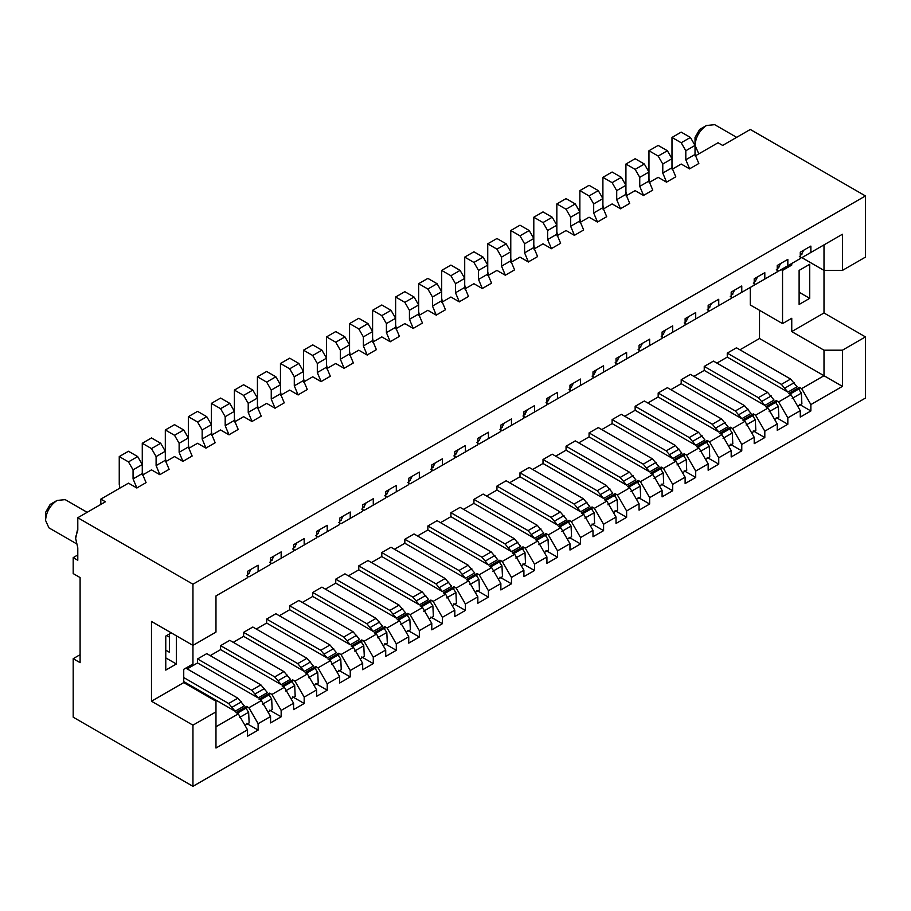 <?xml version="1.0" encoding="UTF-8"?>
<svg xmlns="http://www.w3.org/2000/svg" width="911" height="911" viewBox="0 0 911 911"><rect width="100%" height="100%" fill="white"/><g stroke="black" fill="none" stroke-linecap="round" stroke-linejoin="round"><path stroke-width="1.37" d="M76.444 543.73L48.921 527.845L45.55 520.386L45.55 512.415L50.151 504.432L57.063 500.446L65.205 499.638L87.171 512.324M45.55 520.386C46.233 511.925 50.071 505.275 57.063 500.446L50.151 504.432M75.545 538.948L77.788 528.369M77.788 554.958L73.187 557.623L77.788 560.276L77.788 547.83L75.488 537.684L77.799 530.179L77.788 517.733L105.425 501.779L100.825 499.114L100.825 504.432M73.187 557.623L73.187 573.577L80.1 577.563L80.1 662.673L73.187 658.676L73.187 717.185L192.95 786.33L192.95 725.167L151.488 701.231L151.488 621.45L192.95 645.387L192.95 584.213L77.788 517.733M80.1 654.69L73.187 658.676M192.95 725.167L215.975 711.867L215.975 701.231L183.737 682.612L151.488 701.231M183.737 682.612L183.737 669.312L192.95 663.994L192.95 645.387L215.975 632.086L215.975 595.919L247.53 577.699L247.53 571.322L258.12 565.196L258.12 571.584L248.908 576.902L246.608 575.57M176.37 635.81L176.37 663.994L165.768 670.109L165.768 636.072L171.302 632.883M166.69 635.548L169.457 637.142M246.608 706.412L236.017 712.527L238.318 713.86L247.53 729.813L247.53 736.202L258.12 730.087L258.12 723.698L248.908 707.745L246.608 706.412L246.608 709.248M246.608 723.436L258.12 730.087M269.645 693.123L259.043 699.238L261.355 700.57L270.567 716.524L270.567 722.901L281.157 716.786L281.157 710.409L271.945 694.444L269.645 693.123L269.645 695.947M269.645 710.136L281.157 716.786M292.67 679.822L282.08 685.937L284.38 687.27L293.593 703.224L293.593 709.612L304.183 703.486L304.183 697.109L294.97 681.155L292.67 679.822L292.67 682.658M292.67 696.847L304.183 703.486M315.707 666.522L305.105 672.637L307.417 673.969L316.618 689.923L316.618 696.311L327.22 690.196L327.22 683.808L318.007 667.854L315.707 666.522L315.707 669.357M315.707 683.546L327.22 690.196M338.733 653.233L328.142 659.348L330.442 660.68L339.655 676.634L339.655 683.011L350.245 676.896L350.245 670.519L341.033 654.553L338.733 653.233L338.733 656.068M338.733 670.245L350.245 676.896M361.769 639.932L351.168 646.047L353.468 647.379L362.68 663.333L362.68 669.722L373.282 663.595L373.282 657.218L364.07 641.264L361.769 639.932L361.769 642.767M361.769 656.956L373.282 663.595M384.795 626.631L374.205 632.746L376.505 634.079L385.717 650.033L385.717 656.421L396.308 650.306L396.308 643.918L387.095 627.964L384.795 626.631L384.795 629.467M384.795 643.656L396.308 650.306M407.821 613.342L397.23 619.457L399.53 620.79L408.743 636.743L408.743 643.12L419.345 637.005L419.345 630.628L410.132 614.663L407.821 613.342L407.821 616.178M407.821 630.355L419.345 637.005M430.857 600.042L420.267 606.157L422.567 607.489L431.78 623.443L431.78 629.831L442.37 623.705L442.37 617.328L433.158 601.374L430.857 600.042L430.857 602.877M430.857 617.066L442.37 623.705M238.318 713.86L215.975 726.762M215.975 711.867L215.975 748.033L247.53 729.813M442.37 617.328L454.805 610.142L445.593 594.188L433.158 601.374M419.345 630.628L431.78 623.443M422.567 607.489L410.132 614.663M396.308 643.918L408.743 636.743M399.53 620.79L387.095 627.964M373.282 657.218L385.717 650.033M376.505 634.079L364.07 641.264M350.245 670.519L362.68 663.333M353.468 647.379L341.033 654.553M327.22 683.808L339.655 676.634M330.442 660.68L318.007 667.854M304.183 697.109L316.618 689.923M307.417 673.969L294.97 681.155M281.157 710.409L293.593 703.224M284.38 687.27L271.945 694.444M258.12 723.698L270.567 716.524M261.355 700.57L248.908 707.745M169.457 633.68L169.457 652.299L165.768 650.169M165.768 657.879L176.37 663.994M269.645 562.281L271.945 563.602L281.157 558.284L281.157 551.907L270.567 558.022L270.567 564.399L258.12 571.584M292.67 548.98L294.97 550.312L304.183 544.994L304.183 538.606L293.593 544.721L293.593 551.109L281.157 558.284M315.707 535.679L318.007 537.012L327.22 531.694L327.22 525.317L316.618 531.432L316.618 537.809L304.183 544.994M338.733 522.39L341.033 523.711L350.245 518.393L350.245 512.016L339.655 518.131L339.655 524.508L327.22 531.694M361.769 509.09L364.07 510.422L373.282 505.104L373.282 498.716L362.68 504.831L362.68 511.219L350.245 518.393M384.795 495.789L387.095 497.121L396.308 491.803L396.308 485.426L385.717 491.541L385.717 497.918L373.282 505.104M407.821 482.5L410.132 483.821L419.345 478.503L419.345 472.126L408.743 478.241L408.743 484.618L396.308 491.803M430.857 469.199L433.158 470.531L442.37 465.214L442.37 458.825L431.78 464.94L431.78 471.329L419.345 478.503M453.883 455.899L456.195 457.231L465.407 451.913L465.407 445.536L454.805 451.651L454.805 458.028L442.37 465.214M192.95 786.33L865.45 398.061L865.45 336.899L842.424 350.2L842.424 386.366L810.87 404.575L810.87 410.963L800.268 417.079L800.268 410.69L787.833 417.876L787.833 424.253L777.242 430.379L777.242 423.991L764.807 431.176L764.807 437.553L754.206 443.668L754.206 437.291L741.77 444.466L741.77 450.854L731.18 456.969L731.18 450.581L718.745 457.766L718.745 464.143L708.154 470.27L708.154 463.881L695.708 471.067L695.708 477.444L685.118 483.559L685.118 477.182L672.682 484.356L672.682 490.744L662.092 496.859L662.092 490.471L649.645 497.657L649.645 504.034L639.055 510.16L639.055 503.772L626.62 510.957L626.62 517.334L616.03 523.449L616.03 517.072L603.583 524.246L603.583 530.635L592.993 536.75L592.993 530.361L580.558 537.547L580.558 543.924L569.967 550.05L569.967 543.662L557.532 550.848L557.532 557.225L546.93 563.34L546.93 556.963L534.495 564.137L534.495 570.525L523.905 576.64L523.905 570.252L511.47 577.437L511.47 583.814L500.868 589.941L500.868 583.552L488.433 590.738L488.433 597.115L477.842 603.23L477.842 596.853L465.407 604.027L465.407 610.416L454.805 616.531L454.805 610.142M465.407 451.913L477.842 444.727L477.842 438.35L488.433 432.235L488.433 438.612L500.868 431.438L500.868 425.05L511.47 418.935L511.47 425.323L523.905 418.138L523.905 411.761L534.495 405.646L534.495 412.023L546.93 404.837L546.93 398.46L557.532 392.345L557.532 398.722L569.967 391.548L569.967 385.159L580.558 379.044L580.558 385.433L592.993 378.247L592.993 371.87L603.583 365.755L603.583 372.132L616.03 364.947L616.03 358.57L626.62 352.455L626.62 358.832L639.055 351.657L639.055 345.269L649.645 339.154L649.645 345.542L662.092 338.357L662.092 331.98L672.682 325.865L672.682 332.242L685.118 325.068L685.118 318.679L695.708 312.564L695.708 318.941L708.154 311.767L708.154 305.379L718.745 299.264L718.745 305.652L731.18 298.466L731.18 292.089L741.77 285.974L741.77 292.351L754.206 285.177L754.206 278.789L764.807 272.674L764.807 279.051L777.242 271.877L777.242 265.488L787.833 259.373L787.833 265.761L800.268 258.576L800.268 252.199L810.87 246.084L810.87 252.461L842.424 234.241L842.424 270.408L865.45 257.118L865.45 195.945L192.95 584.213M865.45 195.945L750.3 129.464L722.662 145.418L718.05 142.765L695.139 155.986M865.45 336.899L824 312.963L824 244.888L842.424 234.241M580.558 537.547L571.345 521.593L569.045 520.261L558.443 526.376L560.755 527.708L569.967 543.662M569.045 523.096L569.045 520.261M569.045 537.285L580.558 543.924M603.583 524.246L594.382 508.292L592.07 506.96L581.48 513.075L583.78 514.408L592.993 530.361M592.07 509.796L592.07 506.96M592.07 523.984L603.583 530.635M626.62 510.957L617.407 494.992L615.107 493.671L604.505 499.786L606.817 501.118L616.03 517.072M615.107 496.506L615.107 493.671M615.107 510.684L626.62 517.334M649.645 497.657L640.433 481.703L638.133 480.37L627.542 486.485L629.843 487.818L639.055 503.772M638.133 483.206L638.133 480.37M638.133 497.395L649.645 504.034M672.682 484.356L663.47 468.402L661.17 467.07L650.568 473.185L652.88 474.517L662.092 490.471M661.17 469.905L661.17 467.07M661.17 484.094L672.682 490.744M695.708 471.067L686.495 455.101L684.195 453.78L673.605 459.896L675.905 461.228L685.118 477.182M684.195 456.616L684.195 453.78M684.195 470.793L695.708 477.444M718.745 457.766L709.532 441.812L707.232 440.48L696.63 446.595L698.942 447.927L708.154 463.881M707.232 443.315L707.232 440.48M707.232 457.504L718.745 464.143M741.77 444.466L732.558 428.512L730.258 427.179L719.667 433.294L721.967 434.627L731.18 450.581M730.258 430.015L730.258 427.179M730.258 444.204L741.77 450.854M764.807 431.176L755.595 415.211L753.295 413.89L742.693 420.005L744.993 421.337L754.206 437.291M753.295 416.726L753.295 413.89M753.295 430.903L764.807 437.553M787.833 417.876L778.62 401.922L776.32 400.589L765.73 406.705L768.03 408.037L777.242 423.991M776.32 403.425L776.32 400.589M776.32 417.614L787.833 424.253M810.87 404.575L801.657 388.621L799.357 387.289L788.755 393.404L791.055 394.736L800.268 410.69M799.357 387.289L799.357 390.124M799.357 404.313L810.87 410.963M445.593 594.188L443.293 592.856L453.883 586.741L456.195 588.073L465.407 604.027M453.883 589.576L453.883 586.741M453.883 603.765L465.407 610.416M488.433 590.738L479.22 574.773L476.92 573.452L466.33 579.567L468.63 580.899L477.842 596.853M476.92 576.287L476.92 573.452M476.92 590.465L488.433 597.115M511.47 577.437L502.257 561.483L499.945 560.151L489.355 566.266L491.655 567.599L500.868 583.552M499.945 562.987L499.945 560.151M499.945 577.175L511.47 583.814M534.495 564.137L525.283 548.183L522.982 546.851L512.392 552.966L514.692 554.298L523.905 570.252M522.982 549.686L522.982 546.851M522.982 563.875L534.495 570.525M557.532 550.848L548.32 534.882L546.008 533.561L535.417 539.676L537.718 541.009L546.93 556.963M546.008 536.397L546.008 533.561M546.008 550.574L557.532 557.225M824 312.963L791.75 331.581L824 350.2L842.424 350.2M824 350.2L824 375.719L842.424 386.366M739.937 349.801L759.512 338.493L824 375.719L801.657 388.621M791.055 394.736L778.62 401.922M768.03 408.037L755.595 415.211M744.993 421.337L732.558 428.512M721.967 434.627L709.532 441.812M698.942 447.927L686.495 455.101M675.905 461.228L663.47 468.402M652.88 474.517L640.433 481.703M629.843 487.818L617.407 494.992M606.817 501.118L594.382 508.292M583.78 514.408L571.345 521.593M560.755 527.708L548.32 534.882M537.718 541.009L525.283 548.183M514.692 554.298L502.257 561.483M491.655 567.599L479.22 574.773M468.63 580.899L456.195 588.073M569.045 389.418L571.345 390.751L580.558 385.433M592.07 376.118L594.382 377.45L603.583 372.132M615.107 362.829L617.407 364.149L626.62 358.832M638.133 349.528L640.433 350.86L649.645 345.542M661.17 336.227L663.47 337.56L672.682 332.242M684.195 322.938L686.495 324.259L695.708 318.941M707.232 309.638L709.532 310.97L718.745 305.652M730.258 296.337L732.558 297.669L741.77 292.351M753.295 283.048L755.595 284.369L764.807 279.051M776.32 269.747L778.62 271.079L787.833 265.761M799.357 256.446L801.657 257.779L810.87 252.461M801.885 257.642L824 270.408L842.424 270.408M476.92 442.609L479.22 443.93L488.433 438.612M499.945 429.309L502.257 430.641L511.47 425.323M522.982 416.008L525.283 417.34L534.495 412.023M546.008 402.719L548.32 404.04L557.532 398.722M791.75 263.495L791.75 265.09L782.538 270.408L782.538 323.599L791.75 318.281L791.75 331.581M799.118 304.456L799.118 270.408L809.72 264.292L809.72 298.341L799.118 304.456M759.512 338.493L759.512 310.309M790.372 264.292L791.75 265.09M736.646 137.345L714.679 124.67L706.537 125.479C699.546 130.307 695.708 136.957 695.025 145.418L698.395 152.877L699.466 153.492M781.16 269.61L782.538 270.408M750.3 287.432L750.3 304.98L782.538 323.599M799.118 292.215L809.72 298.341M695.025 154.46L685.812 159.778L689.616 168.82L698.828 163.502L695.025 154.46L695.025 137.447L699.625 129.464L706.537 125.479L699.625 129.464M464.838 288.958L473.925 283.708L482.397 288.605M487.863 275.657L496.95 270.408L505.434 275.304M510.9 262.368L519.987 257.118L528.46 262.004M533.926 249.067L543.013 243.818L551.485 248.714M556.963 235.767L566.05 230.517L574.522 235.414M579.988 222.478L589.075 217.228L597.548 222.113M603.025 209.177L612.112 203.927L620.585 208.824M626.051 195.876L635.138 190.627L643.61 195.523M649.087 182.587L658.175 177.338L666.647 182.223M672.113 169.287L681.2 164.037L689.673 168.934M100.825 499.114L128.462 483.16L136.935 488.057M142.401 475.109L151.488 469.86L159.96 474.756M165.438 461.82L174.525 456.57L182.997 461.456M188.463 448.519L197.55 443.27L206.023 448.166M211.5 435.219L220.587 429.969L229.06 434.866M234.526 421.93L243.613 416.68L252.085 421.565M257.562 408.629L266.65 403.379L275.122 408.276M280.588 395.328L289.675 390.079L298.148 394.975M303.614 382.039L312.712 376.79L321.184 381.675M326.65 368.739L335.738 363.489L344.21 368.386M349.676 355.438L358.775 350.188L367.247 355.085M372.713 342.149L381.8 336.899L390.272 341.784M395.738 328.848L404.837 323.599L413.309 328.495M418.775 315.548L427.863 310.298L436.335 315.195M441.801 302.258L450.899 297.009L459.372 301.894M685.812 159.778L685.812 150.736L681.2 142.765L671.988 137.447L671.988 167.761L675.791 176.802L666.579 182.12L662.775 173.079L662.775 164.037L658.175 156.054L648.962 150.736L648.962 172.02L644.35 164.037L635.138 158.719L625.925 164.037L625.925 185.309L621.325 177.338L612.112 172.02L602.9 177.338L602.9 198.609L598.288 190.627L589.075 185.309L579.863 190.627L579.863 211.91L575.262 203.927L566.05 198.609L556.837 203.927L556.837 225.199L552.225 217.228L543.013 211.91L533.8 217.228L533.8 238.5L529.2 230.517L519.987 225.199L510.775 230.517L510.775 251.8L506.163 243.818L496.95 238.5L487.738 243.818L487.738 265.09L483.137 257.118L473.925 251.8L464.712 257.118L464.712 278.39L460.101 270.408L450.899 265.09L441.687 270.408L441.687 291.691L437.075 283.708L427.863 278.39L418.65 283.708L418.65 304.98L414.05 297.009L404.837 291.691L395.625 297.009L395.625 318.281L391.013 310.298L381.8 304.98L372.588 310.298L372.588 331.581L367.987 323.599L358.775 318.281L349.562 323.599L349.562 344.87L344.95 336.899L335.738 331.581L326.525 336.899L326.525 358.171L321.925 350.188L312.712 344.87L303.5 350.188L303.5 371.472L298.888 363.489L289.675 358.171L280.463 363.489L280.463 384.761L275.862 376.79L266.65 371.472L257.437 376.79L257.437 398.061L252.825 390.079L243.613 384.761L234.4 390.079L234.4 411.362L229.8 403.379L220.587 398.061L211.375 403.379L211.375 424.651L206.763 416.68L197.55 411.362L188.338 416.68L188.338 437.952L183.737 429.969L174.525 424.651L165.312 429.969L165.312 451.252L160.7 443.27L151.488 437.952L142.275 443.27L142.275 464.542L137.675 456.57L128.462 451.252L119.25 456.57L119.25 484.424L119.945 488.08M639.75 177.338L648.962 172.02L648.962 181.061L652.766 190.092L643.553 195.409L639.75 186.379L639.75 177.338L635.138 169.355L625.925 164.037M616.713 190.627L625.925 185.309L625.925 194.35L629.729 203.392L620.516 208.71L616.713 199.668L616.713 190.627L612.112 182.655L602.9 177.338M593.687 203.927L602.9 198.609L602.9 207.651L606.703 216.693L597.491 222.011L593.687 212.969L593.687 203.927L589.075 195.945L579.863 190.627M570.65 217.228L579.863 211.91L579.863 220.952L583.666 229.982L574.454 235.3L570.65 226.27L570.65 217.228L566.05 209.245L556.837 203.927M547.625 230.517L556.837 225.199L556.837 234.241L560.641 243.283L551.428 248.601L547.625 239.559L547.625 230.517L543.013 222.546L533.8 217.228M524.588 243.818L533.8 238.5L533.8 247.541L537.604 256.583L528.391 261.901L524.588 252.859L524.588 243.818L519.987 235.835L510.775 230.517M501.562 257.118L510.775 251.8L510.775 260.842L514.578 269.872L505.366 275.19L501.562 266.16L501.562 257.118L496.95 249.136L487.738 243.818M478.526 270.408L487.738 265.09L487.738 274.131L491.541 283.173L482.329 288.491L478.526 279.449L478.526 270.408L473.925 262.436L464.712 257.118M455.5 283.708L464.712 278.39L464.712 287.432L468.516 296.474L459.303 301.792L455.5 292.75L455.5 283.708L450.899 275.726L441.687 270.408M432.474 297.009L441.687 291.691L441.687 300.732L445.479 309.763L436.267 315.081L432.474 306.05L432.474 297.009L427.863 289.026L418.65 283.708M409.438 310.298L418.65 304.98L418.65 314.022L422.453 323.063L413.241 328.381L409.438 319.34L409.438 310.298L404.837 302.327L395.625 297.009M386.412 323.599L395.625 318.281L395.625 327.322L399.417 336.364L390.204 341.682L386.412 332.64L386.412 323.599L381.8 315.616L372.588 310.298M363.375 336.899L372.588 331.581L372.588 340.623L376.391 349.653L367.179 354.971L363.375 345.941L363.375 336.899L358.775 328.917L349.562 323.599M340.35 350.188L349.562 344.87L349.562 353.912L353.354 362.954L344.142 368.272L340.35 359.23L340.35 350.188L335.738 342.217L326.525 336.899M317.313 363.489L326.525 358.171L326.525 367.213L330.329 376.254L321.116 381.572L317.313 372.531L317.313 363.489L312.712 355.506L303.5 350.188M294.287 376.79L303.5 371.472L303.5 380.513L307.303 389.544L298.091 394.862L294.287 385.831L294.287 376.79L289.675 368.807L280.463 363.489M271.25 390.079L280.463 384.761L280.463 393.803L284.266 402.844L275.054 408.162L271.25 399.12L271.25 390.079L266.65 382.108L257.437 376.79M248.225 403.379L257.437 398.061L257.437 407.103L261.241 416.145L252.028 421.463L248.225 412.421L248.225 403.379L243.613 395.397L234.4 390.079M225.188 416.68L234.4 411.362L234.4 420.404L238.204 429.434L228.991 434.752L225.188 425.722L225.188 416.68L220.587 408.697L211.375 403.379M202.162 429.969L211.375 424.651L211.375 433.693L215.178 442.735L205.966 448.053L202.162 439.011L202.162 429.969L197.55 421.998L188.338 416.68M179.125 443.27L188.338 437.952L188.338 446.994L192.141 456.035L182.929 461.353L179.125 452.311L179.125 443.27L174.525 435.287L165.312 429.969M156.1 456.57L165.312 451.252L165.312 460.294L169.116 469.324L159.903 474.642L156.1 465.612L156.1 456.57L151.488 448.588L142.275 443.27M133.063 469.86L142.275 464.542L142.275 473.583L146.079 482.625L136.866 487.943L133.063 478.901L133.063 469.86L128.462 461.888L119.25 456.57M197.55 658.949L251.687 690.196L260.899 684.878L206.763 653.631L197.55 658.949L197.55 662.935L187.188 668.913M220.587 645.648L274.723 676.907L283.936 671.589L229.8 640.331L220.587 645.648L220.587 649.634L210.225 655.624M243.613 632.348L297.749 663.607L306.961 658.289L252.825 627.03L243.613 632.348L243.613 636.345L233.25 642.323M266.65 619.059L320.774 650.306L329.987 644.988L275.862 613.741L266.65 619.059L266.65 623.044L256.287 629.023M289.675 605.758L343.811 637.017L353.024 631.699L298.888 600.44L289.675 605.758L289.675 609.744L279.313 615.734M312.712 592.457L366.837 623.716L376.049 618.398L321.925 587.139L312.712 592.457L312.712 596.454L302.35 602.433M335.738 579.168L389.874 610.416L399.086 605.098L344.95 573.85L335.738 579.168L335.738 583.154L325.375 589.132M358.775 565.868L412.899 597.126L422.112 591.808L367.987 560.55L358.775 565.868L358.775 569.853L348.412 575.843M381.8 552.567L435.936 583.826L445.149 578.508L391.013 547.249L381.8 552.567L381.8 556.564L371.437 562.543M394.463 549.242L404.837 543.263L465.453 578.257L474.665 572.939L468.174 565.207L414.05 533.96L404.837 539.278L404.837 543.263M417.5 535.953L427.863 529.963L488.478 564.968L497.691 559.65L491.211 551.918L437.075 520.659L427.863 525.977L427.863 529.963M440.525 522.652L450.899 516.674L511.515 551.667L520.728 546.349L514.237 538.617L460.101 507.359L450.899 512.677L450.899 516.674M463.562 509.351L473.925 503.373L534.541 538.367L543.753 533.049L537.274 525.317L483.137 494.069L473.925 499.387L473.925 503.373M486.588 496.062L496.95 490.072L557.578 525.078L566.79 519.76L560.299 512.028L506.163 480.769L496.95 486.087L496.95 490.072M509.625 482.762L519.987 476.783L580.603 511.777L589.816 506.459L583.336 498.727L529.2 467.468L519.987 472.786L519.987 476.783M532.65 469.472L543.013 463.483L603.64 498.476L612.852 493.158L606.362 485.426L552.225 454.179L543.013 459.497L543.013 463.483M555.687 456.172L566.05 450.182L626.666 485.187L635.878 479.869L629.399 472.137L575.262 440.878L566.05 446.196L566.05 450.182M578.713 442.871L589.075 436.893L649.691 471.887L658.904 466.569L652.424 458.837L598.288 427.578L589.075 432.896L589.075 436.893M601.75 429.582L612.112 423.592L672.728 458.586L681.94 453.268L675.461 445.536L621.325 414.289L612.112 419.607L612.112 423.592M624.775 416.281L635.138 410.292L695.753 445.297L704.966 439.979L698.486 432.247L644.35 400.988L635.138 406.306L635.138 410.292M647.812 402.981L658.175 397.002L718.79 431.996L728.003 426.678L721.523 418.946L667.387 387.687L658.175 393.005L658.175 397.002M670.838 389.692L681.2 383.702L741.816 418.696L751.028 413.378L744.549 405.646L690.413 374.398L681.2 379.716L681.2 383.702M693.875 376.391L704.237 370.401L764.853 405.406L774.065 400.088L767.574 392.356L713.45 361.098L704.237 366.416L704.237 370.401M716.9 363.09L727.263 357.112L787.878 392.106L797.091 386.788L790.611 379.056L736.475 347.797L727.263 353.115L727.263 357.112M381.8 556.564L442.416 591.558L451.628 586.24L445.149 578.508M358.775 569.853L419.39 604.858L428.603 599.54L422.112 591.808M335.738 583.154L396.353 618.148L405.566 612.83L399.086 605.098M312.712 596.454L373.328 631.448L382.54 626.13L376.049 618.398M289.675 609.744L350.291 644.749L359.503 639.431L353.024 631.699M266.65 623.044L327.265 658.038L336.478 652.72L329.987 644.988M243.613 636.345L304.228 671.339L313.441 666.021L306.961 658.289M220.587 649.634L281.203 684.639L290.415 679.321L283.936 671.589M197.55 662.935L258.166 697.928L267.378 692.611L260.899 684.878M183.737 681.553L235.14 711.229L244.353 705.911L237.873 698.179L185.81 668.116M792.16 398.437L801.373 393.119L798.662 389.099L789.985 394.121M769.123 411.726L778.336 406.408L775.625 402.4L766.948 407.411M746.098 425.027L755.31 419.709L752.6 415.701L743.923 420.711M723.072 438.328L732.285 433.01L729.563 428.99L720.886 434.012M700.035 451.617L709.248 446.299L706.537 442.29L697.86 447.301M677.01 464.917L686.222 459.599L683.501 455.591L674.823 460.602M653.973 478.218L663.185 472.9L660.475 468.88L651.798 473.891M630.947 491.507L640.16 486.189L637.449 482.181L628.761 487.191M607.91 504.808L617.123 499.49L614.413 495.482L605.735 500.492M584.885 518.108L594.097 512.791L591.387 508.771L582.698 513.781M561.848 531.398L571.06 526.08L568.35 522.071L559.673 527.082M538.822 544.698L548.035 539.38L545.325 535.372L536.636 540.382M515.785 557.999L524.998 552.681L522.288 548.661L513.61 553.672M492.76 571.288L501.972 565.97L499.262 561.962L490.573 566.972M469.723 584.589L478.935 579.271L476.225 575.262L467.548 580.273M446.697 597.889L455.91 592.571L453.2 588.552L444.522 593.562M423.661 611.179L432.873 605.861L430.163 601.852L421.486 606.863M400.635 624.479L409.848 619.161L407.137 615.153L398.46 620.163M377.598 637.78L386.811 632.462L384.1 628.442L375.423 633.452M354.573 651.069L363.785 645.751L361.075 641.743L352.398 646.753M331.547 664.37L340.76 659.052L338.038 655.043L329.361 660.054M308.51 677.67L317.723 672.352L315.012 668.332L306.335 673.343M285.485 690.959L294.697 685.641L291.975 681.633L283.298 686.643M262.448 704.26L271.66 698.942L268.95 694.934L260.273 699.944M239.422 717.561L248.635 712.243L245.924 708.223L237.236 713.233M464.712 284.972L465.419 288.628M487.738 271.672L488.444 275.327M510.775 258.382L511.47 262.026M533.8 245.082L534.506 248.737M556.837 231.781L557.532 235.437M579.863 218.492L580.569 222.136M602.9 205.191L603.594 208.847M625.925 191.891L626.631 195.546M648.962 178.602L649.657 182.246M662.775 164.037L671.988 158.719L667.387 150.736L658.175 145.418L648.962 150.736M671.988 165.301L672.694 168.956M685.812 150.736L695.025 145.418L690.413 137.447L681.2 132.129L671.988 137.447M142.275 471.124L142.981 474.779M165.312 457.834L166.007 461.478M188.338 444.534L189.044 448.189M211.375 431.233L212.069 434.889M234.4 417.944L235.106 421.588M257.437 404.643L258.132 408.299M280.463 391.343L281.169 394.998M303.5 378.054L304.194 381.698M326.525 364.753L327.231 368.408M349.562 351.452L350.257 355.108M372.588 338.163L373.294 341.807M395.625 324.863L396.319 328.518M418.65 311.562L419.356 315.217M441.687 298.273L442.382 301.917M727.263 353.115L781.399 384.374L787.878 392.106M704.237 366.416L758.362 397.674L764.853 405.406M681.2 379.716L735.336 410.963L741.816 418.696M658.175 393.005L712.311 424.264L718.79 431.996M635.138 406.306L689.274 437.565L695.753 445.297M612.112 419.607L666.248 450.854L672.728 458.586M589.075 432.896L643.212 464.154L649.691 471.887M566.05 446.196L620.186 477.455L626.666 485.187M543.013 459.497L597.149 490.744L603.64 498.476M519.987 472.786L574.124 504.045L580.603 511.777M496.95 486.087L551.087 517.346L557.578 525.078M473.925 499.387L528.061 530.635L534.541 538.367M450.899 512.677L505.024 543.935L511.515 551.667M427.863 525.977L481.999 557.236L488.478 564.968M404.837 539.278L458.962 570.525L465.453 578.257M435.936 583.826L442.416 591.558M412.899 597.126L419.39 604.858M389.874 610.416L396.353 618.148M366.837 623.716L373.328 631.448M343.811 637.017L350.291 644.749M320.774 650.306L327.265 658.038M297.749 663.607L304.228 671.339M274.723 676.907L281.203 684.639M251.687 690.196L258.166 697.928M183.737 677.556L228.661 703.497L235.14 711.229M801.373 393.119L801.885 403.789M778.336 406.408L778.848 417.09M755.31 419.709L755.823 430.391L751.621 432.805M732.285 433.01L732.786 443.68M709.248 446.299L709.76 456.98L705.558 459.406M686.222 459.599L686.723 470.281M663.185 472.9L663.698 483.57L659.496 485.996M640.16 486.189L640.661 496.871M617.123 499.49L617.635 510.171L613.433 512.586M594.097 512.791L594.61 523.461M571.06 526.08L571.573 536.761L567.382 539.187M548.035 539.38L548.547 550.05M524.998 552.681L525.51 563.351L521.32 565.777M501.972 565.97L502.485 576.652M478.935 579.271L479.448 589.941L475.257 592.366M455.91 592.571L456.422 603.241M432.873 605.861L433.385 616.542L429.195 618.968M409.848 619.161L410.36 629.831M386.811 632.462L387.323 643.132L383.132 645.557M363.785 645.751L364.298 656.432M340.76 659.052L341.261 669.722L337.07 672.147M317.723 672.352L318.235 683.022M294.697 685.641L295.198 696.323M271.66 698.942L272.173 709.612M248.635 712.243L249.136 722.913M594.097 374.227L596.398 369.9M617.123 360.927L619.423 356.611M640.16 347.638L642.46 343.31M663.185 334.337L665.485 330.01M686.222 321.036L688.511 316.721M709.248 307.747L711.548 303.42M732.285 294.447L734.573 290.119M755.31 281.146L757.61 276.83M778.336 267.857L780.636 263.53M801.373 254.556L803.673 250.229M248.635 573.679L250.924 569.352M271.66 560.379L273.96 556.063M294.697 547.09L296.986 542.762M317.723 533.789L320.023 529.462M340.76 520.488L343.048 516.173M363.785 507.199L366.085 502.872M386.811 493.899L389.111 489.571M409.848 480.598L412.148 476.282M432.873 467.309L435.173 462.982M455.91 454.008L458.21 449.681M478.935 440.708L481.236 436.392M501.972 427.418L504.273 423.091M524.998 414.118L527.298 409.791M548.035 400.817L550.335 396.501M571.06 387.528L573.361 383.201M671.988 167.761L662.775 173.079M648.962 181.061L639.75 186.379M625.925 194.35L616.713 199.668M602.9 207.651L593.687 212.969M579.863 220.952L570.65 226.27M556.837 234.241L547.625 239.559M533.8 247.541L524.588 252.859M510.775 260.842L501.562 266.16M487.738 274.131L478.526 279.449M464.712 287.432L455.5 292.75M441.687 300.732L432.474 306.05M418.65 314.022L409.438 319.34M395.625 327.322L386.412 332.64M372.588 340.623L363.375 345.941M349.562 353.912L340.35 359.23M326.525 367.213L317.313 372.531M303.5 380.513L294.287 385.831M280.463 393.803L271.25 399.12M257.437 407.103L248.225 412.421M234.4 420.404L225.188 425.722M211.375 433.693L202.162 439.011M188.338 446.994L179.125 452.311M165.312 460.294L156.1 465.612M142.275 473.583L133.063 478.901M483.137 257.118L473.925 262.436M506.163 243.818L496.95 249.136M529.2 230.517L519.987 235.835M552.225 217.228L543.013 222.546M575.262 203.927L566.05 209.245M598.288 190.627L589.075 195.945M621.325 177.338L612.112 182.655M644.35 164.037L635.138 169.355M667.387 150.736L658.175 156.054M690.413 137.447L681.2 142.765M137.675 456.57L128.462 461.888M160.7 443.27L151.488 448.588M183.737 429.969L174.525 435.287M206.763 416.68L197.55 421.998M229.8 403.379L220.587 408.697M252.825 390.079L243.613 395.397M275.862 376.79L266.65 382.108M298.888 363.489L289.675 368.807M321.925 350.188L312.712 355.506M344.95 336.899L335.738 342.217M367.987 323.599L358.775 328.917M391.013 310.298L381.8 315.616M414.05 297.009L404.837 302.327M437.075 283.708L427.863 289.026M460.101 270.408L450.899 275.726M785.088 387.972L794.301 382.654M762.052 401.261L771.264 395.943M739.026 414.562L748.238 409.244M715.989 427.863L725.202 422.545M692.964 441.152L702.176 435.834M669.927 454.452L679.139 449.134M646.901 467.753L656.114 462.435M623.864 481.042L633.077 475.724M600.839 494.343L610.051 489.025M577.802 507.643L587.014 502.325M554.776 520.933L563.989 515.615M531.739 534.233L540.952 528.915M508.714 547.534L517.926 542.216M485.688 560.823L494.901 555.505M462.651 574.124L471.864 568.806M439.626 587.424L448.838 582.106M416.589 600.713L425.801 595.395M393.563 614.014L402.776 608.696M370.526 627.315L379.739 621.997M347.501 640.604L356.713 635.286M324.464 653.904L333.677 648.586M301.439 667.205L310.651 661.887M278.402 680.494L287.614 675.176M255.376 693.795L264.589 688.477M232.339 707.095L241.552 701.766M228.661 703.497L237.873 698.179M458.962 570.525L468.174 565.207M481.999 557.236L491.211 551.918M505.024 543.935L514.237 538.617M528.061 530.635L537.274 525.317M551.087 517.346L560.299 512.028M574.124 504.045L583.336 498.727M597.149 490.744L606.362 485.426M620.186 477.455L629.399 472.137M643.212 464.154L652.424 458.837M666.248 450.854L675.461 445.536M689.274 437.565L698.486 432.247M712.311 424.264L721.523 418.946M735.336 410.963L744.549 405.646M758.362 397.674L767.574 392.356M781.399 384.374L790.611 379.056M797.683 406.215L801.919 403.767M774.657 419.515L778.894 417.067M728.595 446.105L732.831 443.657M682.533 472.695L686.769 470.258M636.47 499.296L640.706 496.848M590.408 525.886L594.644 523.438M544.345 552.476L548.581 550.039M498.283 579.077L502.519 576.629M452.22 605.667L456.457 603.219M406.158 632.257L410.394 629.82M360.096 658.858L364.332 656.41M314.033 685.448L318.269 682.999M291.008 698.748L295.244 696.3M267.971 712.038L272.207 709.601M244.945 725.338L249.181 722.89M594.644 373.988L592.993 374.933M617.669 360.688L616.03 361.633M640.706 347.387L639.055 348.344M663.732 334.098L662.092 335.043M686.769 320.797L685.118 321.742M709.794 307.497L708.154 308.453M732.831 294.207L731.18 295.153M755.857 280.907L754.206 281.852M778.894 267.606L777.242 268.563M801.919 254.317L800.268 255.262M249.181 573.44L247.53 574.385M272.207 560.14L270.567 561.085M295.244 546.839L293.593 547.796M318.269 533.55L316.618 534.495M341.306 520.249L339.655 521.194M364.332 506.949L362.68 507.905M387.369 493.66L385.717 494.605M410.394 480.359L408.743 481.304M433.42 467.058L431.78 468.015M456.457 453.769L454.805 454.714M479.482 440.469L477.842 441.414M502.519 427.168L500.868 428.124M525.545 413.879L523.905 414.824M548.581 400.578L546.93 401.523M571.607 387.277L569.967 388.234"/></g></svg>

